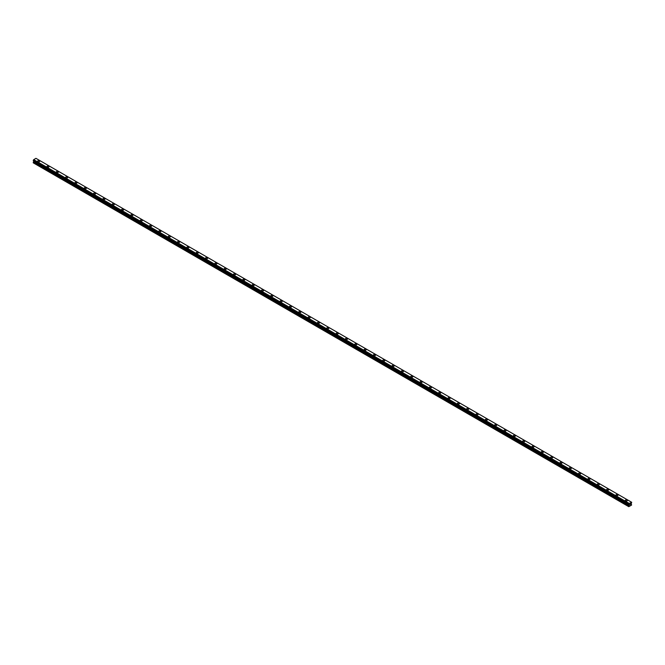 <?xml version="1.0" encoding="UTF-8"?>
<svg xmlns="http://www.w3.org/2000/svg" width="665" height="665" viewBox="0 0 665 665"><rect width="100%" height="100%" fill="white"/><g stroke="black" fill="none" stroke-linecap="round" stroke-linejoin="round"><path stroke-width="1" d="M37.647 161.221A1.047 0.607 180 0 1 38.287 160.664A1.047 0.607 180 0 1 39.426 160.797A1.047 0.607 180 0 1 39.734 161.221A1.047 0.607 180 0 1 39.094 161.778A1.047 0.607 180 0 1 37.955 161.645A1.047 0.607 180 0 1 37.647 161.221A1.047 0.607 180 0 1 38.287 160.664A1.047 0.607 180 0 1 39.426 160.797A1.047 0.607 180 0 1 39.734 161.221M46.974 166.607A1.047 0.607 180 0 1 47.622 166.05A1.047 0.607 180 0 1 48.753 166.184A1.047 0.607 180 0 1 49.06 166.607A1.047 0.607 180 0 1 48.42 167.164A1.047 0.607 180 0 1 47.282 167.031A1.047 0.607 180 0 1 46.974 166.607A1.047 0.607 180 0 1 47.622 166.05A1.047 0.607 180 0 1 48.753 166.184A1.047 0.607 180 0 1 49.06 166.607M56.301 171.994A1.047 0.607 180 0 1 56.949 171.437A1.047 0.607 180 0 1 58.088 171.562A1.047 0.607 180 0 1 58.387 171.994A1.047 0.607 180 0 1 57.747 172.551A1.047 0.607 180 0 1 56.608 172.418A1.047 0.607 180 0 1 56.301 171.994A1.047 0.607 180 0 1 56.949 171.437A1.047 0.607 180 0 1 58.088 171.57A1.047 0.607 180 0 1 58.387 171.994M65.627 177.372A1.047 0.607 180 0 1 66.276 176.815A1.047 0.607 180 0 1 67.414 176.948A1.047 0.607 180 0 1 67.714 177.38A1.047 0.607 180 0 1 67.074 177.929A1.047 0.607 180 0 1 65.935 177.804A1.047 0.607 180 0 1 65.627 177.372A1.047 0.607 180 0 1 66.276 176.823A1.047 0.607 180 0 1 67.414 176.948A1.047 0.607 180 0 1 67.714 177.372M74.954 182.759A1.047 0.607 180 0 1 75.602 182.202A1.047 0.607 180 0 1 76.741 182.335A1.047 0.607 180 0 1 77.04 182.767A1.047 0.607 180 0 1 76.4 183.316A1.047 0.607 180 0 1 75.261 183.191A1.047 0.607 180 0 1 74.954 182.759A1.047 0.607 180 0 1 75.602 182.202A1.047 0.607 180 0 1 76.741 182.335A1.047 0.607 180 0 1 77.04 182.759M84.28 188.145A1.047 0.607 180 0 1 84.929 187.588A1.047 0.607 180 0 1 86.068 187.721A1.047 0.607 180 0 1 86.375 188.145A1.047 0.607 180 0 1 85.727 188.702A1.047 0.607 180 0 1 84.588 188.569A1.047 0.607 180 0 1 84.28 188.145A1.047 0.607 180 0 1 84.929 187.588A1.047 0.607 180 0 1 86.068 187.721A1.047 0.607 180 0 1 86.375 188.145M93.607 193.532A1.047 0.607 180 0 1 94.255 192.975A1.047 0.607 180 0 1 95.394 193.108A1.047 0.607 180 0 1 95.702 193.532A1.047 0.607 180 0 1 95.053 194.089A1.047 0.607 180 0 1 93.915 193.956A1.047 0.607 180 0 1 93.607 193.532A1.047 0.607 180 0 1 94.255 192.975A1.047 0.607 180 0 1 95.394 193.108A1.047 0.607 180 0 1 95.702 193.532M102.934 198.918A1.047 0.607 180 0 1 103.582 198.361A1.047 0.607 180 0 1 104.721 198.486A1.047 0.607 180 0 1 105.028 198.918A1.047 0.607 180 0 1 104.38 199.475A1.047 0.607 180 0 1 103.241 199.342A1.047 0.607 180 0 1 102.934 198.918A1.047 0.607 180 0 1 103.582 198.361A1.047 0.607 180 0 1 104.721 198.494A1.047 0.607 180 0 1 105.028 198.918M112.269 204.305A1.047 0.607 180 0 1 112.909 203.748A1.047 0.607 180 0 1 114.047 203.872A1.047 0.607 180 0 1 114.355 204.305A1.047 0.607 180 0 1 113.707 204.862A1.047 0.607 180 0 1 112.568 204.729A1.047 0.607 180 0 1 112.269 204.305A1.047 0.607 180 0 1 112.909 203.748A1.047 0.607 180 0 1 114.047 203.881A1.047 0.607 180 0 1 114.355 204.305M121.595 209.683A1.047 0.607 180 0 1 122.235 209.126A1.047 0.607 180 0 1 123.374 209.259A1.047 0.607 180 0 1 123.682 209.691A1.047 0.607 180 0 1 123.033 210.24A1.047 0.607 180 0 1 121.894 210.115A1.047 0.607 180 0 1 121.595 209.683A1.047 0.607 180 0 1 122.235 209.134A1.047 0.607 180 0 1 123.374 209.259A1.047 0.607 180 0 1 123.682 209.683M130.922 215.069A1.047 0.607 180 0 1 131.562 214.512A1.047 0.607 180 0 1 132.701 214.645A1.047 0.607 180 0 1 133.008 215.069A1.047 0.607 180 0 1 132.36 215.626A1.047 0.607 180 0 1 131.221 215.502A1.047 0.607 180 0 1 130.922 215.069A1.047 0.607 180 0 1 131.562 214.512A1.047 0.607 180 0 1 132.701 214.645A1.047 0.607 180 0 1 133.008 215.069M140.249 220.456A1.047 0.607 180 0 1 140.889 219.899A1.047 0.607 180 0 1 142.027 220.032A1.047 0.607 180 0 1 142.335 220.456A1.047 0.607 180 0 1 141.687 221.013A1.047 0.607 180 0 1 140.556 220.88A1.047 0.607 180 0 1 140.249 220.456A1.047 0.607 180 0 1 140.889 219.899A1.047 0.607 180 0 1 142.027 220.032A1.047 0.607 180 0 1 142.335 220.456M149.575 225.842A1.047 0.607 180 0 1 150.215 225.285A1.047 0.607 180 0 1 151.354 225.418A1.047 0.607 180 0 1 151.662 225.842A1.047 0.607 180 0 1 151.022 226.399A1.047 0.607 180 0 1 149.883 226.266A1.047 0.607 180 0 1 149.575 225.842A1.047 0.607 180 0 1 150.215 225.285A1.047 0.607 180 0 1 151.354 225.418A1.047 0.607 180 0 1 151.662 225.842M158.902 231.229A1.047 0.607 180 0 1 159.542 230.672A1.047 0.607 180 0 1 160.681 230.797A1.047 0.607 180 0 1 160.988 231.229A1.047 0.607 180 0 1 160.348 231.786A1.047 0.607 180 0 1 159.209 231.653A1.047 0.607 180 0 1 158.902 231.229A1.047 0.607 180 0 1 159.542 230.672A1.047 0.607 180 0 1 160.681 230.805A1.047 0.607 180 0 1 160.988 231.229M168.228 236.615A1.047 0.607 180 0 1 168.877 236.058A1.047 0.607 180 0 1 170.007 236.183A1.047 0.607 180 0 1 170.315 236.615A1.047 0.607 180 0 1 169.675 237.172A1.047 0.607 180 0 1 168.536 237.039A1.047 0.607 180 0 1 168.228 236.615A1.047 0.607 180 0 1 168.877 236.058A1.047 0.607 180 0 1 170.007 236.183A1.047 0.607 180 0 1 170.315 236.615M177.555 242.002A1.047 0.607 180 0 1 178.203 241.445A1.047 0.607 180 0 1 179.342 241.57A1.047 0.607 180 0 1 179.641 242.002M179.342 241.57A1.047 0.607 180 0 1 179.641 241.994A1.047 0.607 180 0 1 179.001 242.55A1.047 0.607 180 0 1 177.863 242.426A1.047 0.607 180 0 1 177.555 241.994A1.047 0.607 180 0 1 178.203 241.437A1.047 0.607 180 0 1 179.342 241.57M186.882 247.38A1.047 0.607 180 0 1 187.53 246.823A1.047 0.607 180 0 1 188.669 246.956A1.047 0.607 180 0 1 188.968 247.38A1.047 0.607 180 0 1 188.328 247.937A1.047 0.607 180 0 1 187.189 247.804A1.047 0.607 180 0 1 186.882 247.38A1.047 0.607 180 0 1 187.53 246.823A1.047 0.607 180 0 1 188.669 246.956A1.047 0.607 180 0 1 188.968 247.38M196.208 252.767A1.047 0.607 180 0 1 196.857 252.21A1.047 0.607 180 0 1 197.995 252.343A1.047 0.607 180 0 1 198.295 252.767A1.047 0.607 180 0 1 197.655 253.323A1.047 0.607 180 0 1 196.516 253.19A1.047 0.607 180 0 1 196.208 252.767A1.047 0.607 180 0 1 196.857 252.21A1.047 0.607 180 0 1 197.995 252.343A1.047 0.607 180 0 1 198.295 252.767M205.535 258.153A1.047 0.607 180 0 1 206.183 257.596A1.047 0.607 180 0 1 207.322 257.729A1.047 0.607 180 0 1 207.63 258.153A1.047 0.607 180 0 1 206.981 258.71A1.047 0.607 180 0 1 205.842 258.577A1.047 0.607 180 0 1 205.535 258.153A1.047 0.607 180 0 1 206.183 257.596A1.047 0.607 180 0 1 207.322 257.729A1.047 0.607 180 0 1 207.63 258.153M216.649 263.116A1.047 0.607 180 0 1 216.956 263.54A1.047 0.607 180 0 1 216.308 264.096A1.047 0.607 180 0 1 215.169 263.963A1.047 0.607 180 0 1 214.862 263.54A1.047 0.607 180 0 1 215.51 262.983A1.047 0.607 180 0 1 216.649 263.116M214.862 263.54A1.047 0.607 180 0 1 215.51 262.983A1.047 0.607 180 0 1 216.649 263.107A1.047 0.607 180 0 1 216.956 263.54M224.188 268.926A1.047 0.607 180 0 1 224.837 268.361A1.047 0.607 180 0 1 225.975 268.494A1.047 0.607 180 0 1 226.283 268.926A1.047 0.607 180 0 1 225.635 269.483A1.047 0.607 180 0 1 224.496 269.35A1.047 0.607 180 0 1 224.188 268.926A1.047 0.607 180 0 1 224.837 268.369A1.047 0.607 180 0 1 225.975 268.494A1.047 0.607 180 0 1 226.283 268.926M233.523 274.304A1.047 0.607 180 0 1 234.163 273.747A1.047 0.607 180 0 1 235.302 273.88A1.047 0.607 180 0 1 235.609 274.312A1.047 0.607 180 0 1 234.961 274.861A1.047 0.607 180 0 1 233.822 274.736A1.047 0.607 180 0 1 233.523 274.304A1.047 0.607 180 0 1 234.163 273.756A1.047 0.607 180 0 1 235.302 273.88A1.047 0.607 180 0 1 235.609 274.304M242.85 279.691A1.047 0.607 180 0 1 243.49 279.134A1.047 0.607 180 0 1 244.629 279.267A1.047 0.607 180 0 1 244.936 279.691A1.047 0.607 180 0 1 244.288 280.248A1.047 0.607 180 0 1 243.149 280.115A1.047 0.607 180 0 1 242.85 279.691A1.047 0.607 180 0 1 243.49 279.134A1.047 0.607 180 0 1 244.629 279.267A1.047 0.607 180 0 1 244.936 279.691M252.176 285.077A1.047 0.607 180 0 1 252.816 284.52A1.047 0.607 180 0 1 253.955 284.653A1.047 0.607 180 0 1 254.263 285.077A1.047 0.607 180 0 1 253.614 285.634A1.047 0.607 180 0 1 252.484 285.501A1.047 0.607 180 0 1 252.176 285.077A1.047 0.607 180 0 1 252.816 284.52A1.047 0.607 180 0 1 253.955 284.653A1.047 0.607 180 0 1 254.263 285.077M261.503 290.464A1.047 0.607 180 0 1 262.143 289.907A1.047 0.607 180 0 1 263.282 290.04A1.047 0.607 180 0 1 263.589 290.464A1.047 0.607 180 0 1 262.941 291.021A1.047 0.607 180 0 1 261.81 290.888A1.047 0.607 180 0 1 261.503 290.464A1.047 0.607 180 0 1 262.143 289.907A1.047 0.607 180 0 1 263.282 290.04A1.047 0.607 180 0 1 263.589 290.464M270.83 295.85A1.047 0.607 180 0 1 271.47 295.293A1.047 0.607 180 0 1 272.608 295.418A1.047 0.607 180 0 1 272.916 295.85A1.047 0.607 180 0 1 272.276 296.407A1.047 0.607 180 0 1 271.137 296.274A1.047 0.607 180 0 1 270.83 295.85A1.047 0.607 180 0 1 271.47 295.293A1.047 0.607 180 0 1 272.608 295.426A1.047 0.607 180 0 1 272.916 295.85M280.156 301.228A1.047 0.607 180 0 1 280.796 300.671A1.047 0.607 180 0 1 281.935 300.804A1.047 0.607 180 0 1 282.243 301.237A1.047 0.607 180 0 1 281.603 301.785A1.047 0.607 180 0 1 280.464 301.661A1.047 0.607 180 0 1 280.156 301.228A1.047 0.607 180 0 1 280.796 300.68A1.047 0.607 180 0 1 281.935 300.804A1.047 0.607 180 0 1 282.243 301.228M289.483 306.615A1.047 0.607 180 0 1 290.131 306.058A1.047 0.607 180 0 1 291.262 306.191A1.047 0.607 180 0 1 291.569 306.615A1.047 0.607 180 0 1 290.929 307.172A1.047 0.607 180 0 1 289.79 307.047A1.047 0.607 180 0 1 289.483 306.615A1.047 0.607 180 0 1 290.131 306.058A1.047 0.607 180 0 1 291.262 306.191A1.047 0.607 180 0 1 291.569 306.615M298.809 312.001A1.047 0.607 180 0 1 299.458 311.444A1.047 0.607 180 0 1 300.597 311.577A1.047 0.607 180 0 1 300.896 312.001A1.047 0.607 180 0 1 300.256 312.558A1.047 0.607 180 0 1 299.117 312.425A1.047 0.607 180 0 1 298.809 312.001A1.047 0.607 180 0 1 299.458 311.444A1.047 0.607 180 0 1 300.597 311.577A1.047 0.607 180 0 1 300.896 312.001M308.136 317.388A1.047 0.607 180 0 1 308.784 316.831A1.047 0.607 180 0 1 309.923 316.964A1.047 0.607 180 0 1 310.223 317.388A1.047 0.607 180 0 1 309.582 317.945A1.047 0.607 180 0 1 308.444 317.812A1.047 0.607 180 0 1 308.136 317.388A1.047 0.607 180 0 1 308.784 316.831A1.047 0.607 180 0 1 309.923 316.964A1.047 0.607 180 0 1 310.223 317.388M317.463 322.774A1.047 0.607 180 0 1 318.111 322.217A1.047 0.607 180 0 1 319.25 322.342A1.047 0.607 180 0 1 319.557 322.774A1.047 0.607 180 0 1 318.909 323.331A1.047 0.607 180 0 1 317.77 323.198A1.047 0.607 180 0 1 317.463 322.774A1.047 0.607 180 0 1 318.111 322.217A1.047 0.607 180 0 1 319.25 322.35A1.047 0.607 180 0 1 319.557 322.774M326.789 328.161A1.047 0.607 180 0 1 327.438 327.604A1.047 0.607 180 0 1 328.577 327.729A1.047 0.607 180 0 1 328.884 328.161A1.047 0.607 180 0 1 328.236 328.718A1.047 0.607 180 0 1 327.097 328.585A1.047 0.607 180 0 1 326.789 328.161A1.047 0.607 180 0 1 327.438 327.604A1.047 0.607 180 0 1 328.577 327.737A1.047 0.607 180 0 1 328.884 328.161M336.116 333.539A1.047 0.607 180 0 1 336.764 332.982A1.047 0.607 180 0 1 337.903 333.115A1.047 0.607 180 0 1 338.211 333.547A1.047 0.607 180 0 1 337.562 334.096A1.047 0.607 180 0 1 336.424 333.971A1.047 0.607 180 0 1 336.116 333.539A1.047 0.607 180 0 1 336.764 332.99A1.047 0.607 180 0 1 337.903 333.115A1.047 0.607 180 0 1 338.211 333.539M345.443 338.926A1.047 0.607 180 0 1 346.091 338.369A1.047 0.607 180 0 1 347.23 338.502A1.047 0.607 180 0 1 347.537 338.926A1.047 0.607 180 0 1 346.889 339.483A1.047 0.607 180 0 1 345.75 339.358A1.047 0.607 180 0 1 345.443 338.926A1.047 0.607 180 0 1 346.091 338.369A1.047 0.607 180 0 1 347.23 338.502A1.047 0.607 180 0 1 347.537 338.926M354.778 344.312A1.047 0.607 180 0 1 355.418 343.755A1.047 0.607 180 0 1 356.556 343.888A1.047 0.607 180 0 1 356.864 344.312A1.047 0.607 180 0 1 356.216 344.869A1.047 0.607 180 0 1 355.077 344.736A1.047 0.607 180 0 1 354.778 344.312A1.047 0.607 180 0 1 355.418 343.755A1.047 0.607 180 0 1 356.556 343.888A1.047 0.607 180 0 1 356.864 344.312M364.104 349.699A1.047 0.607 180 0 1 364.744 349.142A1.047 0.607 180 0 1 365.883 349.275A1.047 0.607 180 0 1 366.191 349.699A1.047 0.607 180 0 1 365.542 350.256A1.047 0.607 180 0 1 364.403 350.123A1.047 0.607 180 0 1 364.104 349.699A1.047 0.607 180 0 1 364.744 349.142A1.047 0.607 180 0 1 365.883 349.275A1.047 0.607 180 0 1 366.191 349.699M373.431 355.085A1.047 0.607 180 0 1 374.071 354.528A1.047 0.607 180 0 1 375.21 354.653A1.047 0.607 180 0 1 375.517 355.085A1.047 0.607 180 0 1 374.869 355.642A1.047 0.607 180 0 1 373.738 355.509A1.047 0.607 180 0 1 373.431 355.085A1.047 0.607 180 0 1 374.071 354.528A1.047 0.607 180 0 1 375.21 354.661A1.047 0.607 180 0 1 375.517 355.085M382.757 360.472A1.047 0.607 180 0 1 383.397 359.915A1.047 0.607 180 0 1 384.536 360.039A1.047 0.607 180 0 1 384.844 360.472A1.047 0.607 180 0 1 384.204 361.029A1.047 0.607 180 0 1 383.065 360.896A1.047 0.607 180 0 1 382.757 360.472A1.047 0.607 180 0 1 383.397 359.915A1.047 0.607 180 0 1 384.536 360.039A1.047 0.607 180 0 1 384.844 360.472M392.084 365.858A1.047 0.607 180 0 1 392.724 365.301A1.047 0.607 180 0 1 393.863 365.426A1.047 0.607 180 0 1 394.17 365.858M393.863 365.426A1.047 0.607 180 0 1 394.17 365.85A1.047 0.607 180 0 1 393.53 366.407A1.047 0.607 180 0 1 392.392 366.282A1.047 0.607 180 0 1 392.084 365.85A1.047 0.607 180 0 1 392.724 365.293A1.047 0.607 180 0 1 393.863 365.426M401.411 371.236A1.047 0.607 180 0 1 402.059 370.679A1.047 0.607 180 0 1 403.19 370.812A1.047 0.607 180 0 1 403.497 371.236A1.047 0.607 180 0 1 402.857 371.793A1.047 0.607 180 0 1 401.718 371.66A1.047 0.607 180 0 1 401.411 371.236A1.047 0.607 180 0 1 402.059 370.679A1.047 0.607 180 0 1 403.19 370.812A1.047 0.607 180 0 1 403.497 371.236M410.737 376.623A1.047 0.607 180 0 1 411.386 376.066A1.047 0.607 180 0 1 412.516 376.199A1.047 0.607 180 0 1 412.824 376.623A1.047 0.607 180 0 1 412.184 377.18A1.047 0.607 180 0 1 411.045 377.047A1.047 0.607 180 0 1 410.737 376.623A1.047 0.607 180 0 1 411.386 376.066A1.047 0.607 180 0 1 412.516 376.199A1.047 0.607 180 0 1 412.824 376.623M420.064 382.009A1.047 0.607 180 0 1 420.712 381.452A1.047 0.607 180 0 1 421.851 381.585A1.047 0.607 180 0 1 422.15 382.009A1.047 0.607 180 0 1 421.51 382.566A1.047 0.607 180 0 1 420.371 382.433A1.047 0.607 180 0 1 420.064 382.009A1.047 0.607 180 0 1 420.712 381.452A1.047 0.607 180 0 1 421.851 381.585A1.047 0.607 180 0 1 422.15 382.009M431.178 386.972A1.047 0.607 180 0 1 431.477 387.396A1.047 0.607 180 0 1 430.837 387.953A1.047 0.607 180 0 1 429.698 387.82A1.047 0.607 180 0 1 429.39 387.396A1.047 0.607 180 0 1 430.039 386.839A1.047 0.607 180 0 1 431.178 386.972M429.39 387.396A1.047 0.607 180 0 1 430.039 386.839A1.047 0.607 180 0 1 431.178 386.964A1.047 0.607 180 0 1 431.477 387.396M438.717 392.774A1.047 0.607 180 0 1 439.365 392.217A1.047 0.607 180 0 1 440.504 392.35A1.047 0.607 180 0 1 440.812 392.782A1.047 0.607 180 0 1 440.163 393.339A1.047 0.607 180 0 1 439.025 393.206A1.047 0.607 180 0 1 438.717 392.774A1.047 0.607 180 0 1 439.365 392.225A1.047 0.607 180 0 1 440.504 392.35A1.047 0.607 180 0 1 440.812 392.774M448.044 398.16A1.047 0.607 180 0 1 448.692 397.603A1.047 0.607 180 0 1 449.831 397.737A1.047 0.607 180 0 1 450.139 398.169A1.047 0.607 180 0 1 449.49 398.717A1.047 0.607 180 0 1 448.351 398.593A1.047 0.607 180 0 1 448.044 398.16A1.047 0.607 180 0 1 448.692 397.612A1.047 0.607 180 0 1 449.831 397.737A1.047 0.607 180 0 1 450.139 398.16M457.37 403.547A1.047 0.607 180 0 1 458.019 402.99A1.047 0.607 180 0 1 459.158 403.123A1.047 0.607 180 0 1 459.465 403.547A1.047 0.607 180 0 1 458.817 404.104A1.047 0.607 180 0 1 457.678 403.971A1.047 0.607 180 0 1 457.37 403.547A1.047 0.607 180 0 1 458.019 402.99A1.047 0.607 180 0 1 459.158 403.123A1.047 0.607 180 0 1 459.465 403.547M466.705 408.933A1.047 0.607 180 0 1 467.345 408.377A1.047 0.607 180 0 1 468.484 408.51A1.047 0.607 180 0 1 468.792 408.933A1.047 0.607 180 0 1 468.143 409.49A1.047 0.607 180 0 1 467.005 409.357A1.047 0.607 180 0 1 466.705 408.933A1.047 0.607 180 0 1 467.345 408.377A1.047 0.607 180 0 1 468.484 408.51A1.047 0.607 180 0 1 468.792 408.933M476.032 414.32A1.047 0.607 180 0 1 476.672 413.763A1.047 0.607 180 0 1 477.811 413.896A1.047 0.607 180 0 1 478.118 414.32A1.047 0.607 180 0 1 477.47 414.877A1.047 0.607 180 0 1 476.331 414.744A1.047 0.607 180 0 1 476.032 414.32A1.047 0.607 180 0 1 476.672 413.763A1.047 0.607 180 0 1 477.811 413.896A1.047 0.607 180 0 1 478.118 414.32M485.359 419.706A1.047 0.607 180 0 1 485.999 419.15A1.047 0.607 180 0 1 487.137 419.274A1.047 0.607 180 0 1 487.445 419.706A1.047 0.607 180 0 1 486.797 420.263A1.047 0.607 180 0 1 485.658 420.13A1.047 0.607 180 0 1 485.359 419.706A1.047 0.607 180 0 1 485.999 419.15A1.047 0.607 180 0 1 487.137 419.283A1.047 0.607 180 0 1 487.445 419.706M494.685 425.085A1.047 0.607 180 0 1 495.325 424.528A1.047 0.607 180 0 1 496.464 424.661A1.047 0.607 180 0 1 496.772 425.093A1.047 0.607 180 0 1 496.123 425.642A1.047 0.607 180 0 1 494.993 425.517A1.047 0.607 180 0 1 494.685 425.085A1.047 0.607 180 0 1 495.325 424.536A1.047 0.607 180 0 1 496.464 424.661A1.047 0.607 180 0 1 496.772 425.085M504.012 430.471A1.047 0.607 180 0 1 504.652 429.914A1.047 0.607 180 0 1 505.791 430.047A1.047 0.607 180 0 1 506.098 430.471A1.047 0.607 180 0 1 505.458 431.028A1.047 0.607 180 0 1 504.319 430.903A1.047 0.607 180 0 1 504.012 430.471A1.047 0.607 180 0 1 504.652 429.914A1.047 0.607 180 0 1 505.791 430.047A1.047 0.607 180 0 1 506.098 430.471M513.338 435.858A1.047 0.607 180 0 1 513.979 435.301A1.047 0.607 180 0 1 515.117 435.434A1.047 0.607 180 0 1 515.425 435.858A1.047 0.607 180 0 1 514.785 436.415A1.047 0.607 180 0 1 513.646 436.282A1.047 0.607 180 0 1 513.338 435.858A1.047 0.607 180 0 1 513.979 435.301A1.047 0.607 180 0 1 515.117 435.434A1.047 0.607 180 0 1 515.425 435.858M522.665 441.244A1.047 0.607 180 0 1 523.313 440.687A1.047 0.607 180 0 1 524.444 440.82A1.047 0.607 180 0 1 524.751 441.244A1.047 0.607 180 0 1 524.111 441.801A1.047 0.607 180 0 1 522.973 441.668A1.047 0.607 180 0 1 522.665 441.244A1.047 0.607 180 0 1 523.313 440.687A1.047 0.607 180 0 1 524.444 440.82A1.047 0.607 180 0 1 524.751 441.244M531.992 446.631A1.047 0.607 180 0 1 532.64 446.074A1.047 0.607 180 0 1 533.779 446.198A1.047 0.607 180 0 1 534.078 446.631A1.047 0.607 180 0 1 533.438 447.188A1.047 0.607 180 0 1 532.299 447.055A1.047 0.607 180 0 1 531.992 446.631A1.047 0.607 180 0 1 532.64 446.074A1.047 0.607 180 0 1 533.779 446.207A1.047 0.607 180 0 1 534.078 446.631M541.318 452.017A1.047 0.607 180 0 1 541.967 451.46A1.047 0.607 180 0 1 543.106 451.585A1.047 0.607 180 0 1 543.405 452.017A1.047 0.607 180 0 1 542.765 452.574A1.047 0.607 180 0 1 541.626 452.441A1.047 0.607 180 0 1 541.318 452.017A1.047 0.607 180 0 1 541.967 451.46A1.047 0.607 180 0 1 543.106 451.593A1.047 0.607 180 0 1 543.405 452.017M550.645 457.395A1.047 0.607 180 0 1 551.293 456.838A1.047 0.607 180 0 1 552.432 456.971A1.047 0.607 180 0 1 552.731 457.404A1.047 0.607 180 0 1 552.091 457.952A1.047 0.607 180 0 1 550.952 457.828A1.047 0.607 180 0 1 550.645 457.395A1.047 0.607 180 0 1 551.293 456.847A1.047 0.607 180 0 1 552.432 456.971A1.047 0.607 180 0 1 552.731 457.395M559.972 462.782A1.047 0.607 180 0 1 560.62 462.225A1.047 0.607 180 0 1 561.759 462.358A1.047 0.607 180 0 1 562.066 462.782A1.047 0.607 180 0 1 561.418 463.339A1.047 0.607 180 0 1 560.279 463.214A1.047 0.607 180 0 1 559.972 462.782A1.047 0.607 180 0 1 560.62 462.225A1.047 0.607 180 0 1 561.759 462.358A1.047 0.607 180 0 1 562.066 462.782M569.298 468.168A1.047 0.607 180 0 1 569.947 467.611A1.047 0.607 180 0 1 571.085 467.744A1.047 0.607 180 0 1 571.393 468.168A1.047 0.607 180 0 1 570.745 468.725A1.047 0.607 180 0 1 569.606 468.592A1.047 0.607 180 0 1 569.298 468.168A1.047 0.607 180 0 1 569.947 467.611A1.047 0.607 180 0 1 571.085 467.744A1.047 0.607 180 0 1 571.393 468.168M578.625 473.555A1.047 0.607 180 0 1 579.273 472.998A1.047 0.607 180 0 1 580.412 473.131A1.047 0.607 180 0 1 580.72 473.555A1.047 0.607 180 0 1 580.071 474.112A1.047 0.607 180 0 1 578.932 473.979A1.047 0.607 180 0 1 578.625 473.555A1.047 0.607 180 0 1 579.273 472.998A1.047 0.607 180 0 1 580.412 473.131A1.047 0.607 180 0 1 580.72 473.555M587.96 478.941A1.047 0.607 180 0 1 588.6 478.384A1.047 0.607 180 0 1 589.739 478.509A1.047 0.607 180 0 1 590.046 478.941A1.047 0.607 180 0 1 589.398 479.498A1.047 0.607 180 0 1 588.259 479.365A1.047 0.607 180 0 1 587.96 478.941A1.047 0.607 180 0 1 588.6 478.384A1.047 0.607 180 0 1 589.739 478.517A1.047 0.607 180 0 1 590.046 478.941M597.286 484.328A1.047 0.607 180 0 1 597.926 483.771A1.047 0.607 180 0 1 599.065 483.896A1.047 0.607 180 0 1 599.373 484.328A1.047 0.607 180 0 1 598.724 484.885A1.047 0.607 180 0 1 597.586 484.752A1.047 0.607 180 0 1 597.286 484.328A1.047 0.607 180 0 1 597.926 483.771A1.047 0.607 180 0 1 599.065 483.896A1.047 0.607 180 0 1 599.373 484.328M606.613 489.714A1.047 0.607 180 0 1 607.253 489.157A1.047 0.607 180 0 1 608.392 489.282A1.047 0.607 180 0 1 608.699 489.714M608.392 489.282A1.047 0.607 180 0 1 608.699 489.706A1.047 0.607 180 0 1 608.051 490.263A1.047 0.607 180 0 1 606.912 490.138A1.047 0.607 180 0 1 606.613 489.706A1.047 0.607 180 0 1 607.253 489.149A1.047 0.607 180 0 1 608.392 489.282M615.94 495.093A1.047 0.607 180 0 1 616.58 494.536A1.047 0.607 180 0 1 617.719 494.669A1.047 0.607 180 0 1 618.026 495.093A1.047 0.607 180 0 1 617.378 495.649A1.047 0.607 180 0 1 616.247 495.516A1.047 0.607 180 0 1 615.94 495.093A1.047 0.607 180 0 1 616.58 494.536A1.047 0.607 180 0 1 617.719 494.669A1.047 0.607 180 0 1 618.026 495.093M625.266 500.479A1.047 0.607 180 0 1 625.906 499.922A1.047 0.607 180 0 1 627.045 500.055A1.047 0.607 180 0 1 627.353 500.479A1.047 0.607 180 0 1 626.713 501.036A1.047 0.607 180 0 1 625.574 500.903A1.047 0.607 180 0 1 625.266 500.479A1.047 0.607 180 0 1 625.906 499.922A1.047 0.607 180 0 1 627.045 500.055A1.047 0.607 180 0 1 627.353 500.479M629.797 504.835L630.104 504.037M630.362 504.469L630.595 503.879M628.974 504.552L628.799 506.672L631.592 505.059L631.218 503.58L631.7 502.291L629.007 503.48L33.616 159.733L33.275 160.647L628.666 504.394L33.25 160.597M628.641 504.344L629.007 503.48M628.666 504.394L33.3 160.664L628.733 504.411M33.749 160.922L33.25 162.834L628.641 506.58M33.599 160.839L628.99 504.585M631.318 502.075L35.927 158.328L33.616 159.733M36.01 158.378L631.393 502.117M629.073 503.372L33.682 159.625M628.974 503.563L33.583 159.816M628.733 503.987L33.341 160.24M628.691 504.028L33.3 160.282M628.666 504.078L33.275 160.332M628.641 504.153L33.25 160.406M629.173 504.76L33.782 161.013M629.173 505.043L33.782 161.296M629.123 505.192L33.732 161.445M628.683 505.949L33.292 162.21M628.641 506.107L33.25 162.36M628.999 504.594L33.607 160.847"/></g></svg>
